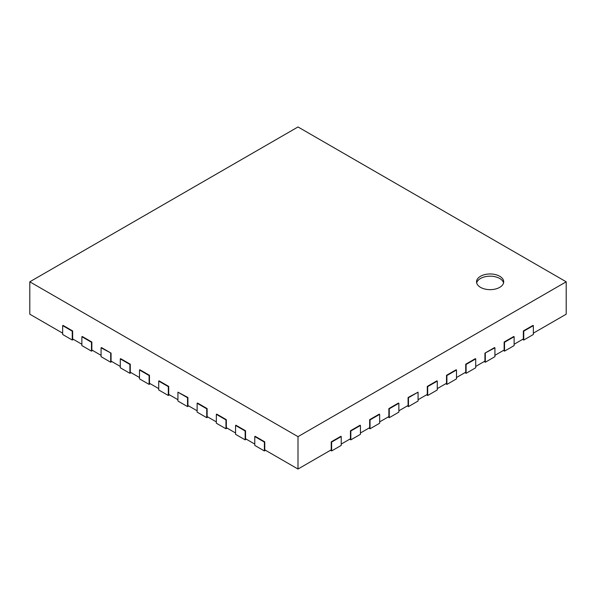 <?xml version="1.0" encoding="UTF-8"?>
<svg xmlns="http://www.w3.org/2000/svg" width="596" height="596" viewBox="0 0 596 596"><rect width="100%" height="100%" fill="white"/><g stroke="black" fill="none" stroke-linecap="round" stroke-linejoin="round"><path stroke-width="0.89" d="M566.2 281.804L298 436.652L29.8 281.804L298 126.963L566.2 281.804L566.2 314.196L533.346 333.164M523.355 330.944L532.966 325.394L533.346 325.617L523.742 331.167L523.355 330.944L523.355 338.93L514.132 344.257M504.142 342.037L513.752 336.487L514.132 336.71L504.529 342.26L504.142 342.037L504.142 350.023L494.926 355.343M484.935 353.13L494.538 347.58L494.926 347.803L484.935 353.13L484.935 361.116L475.712 366.436M465.722 364.216L475.325 358.673L475.712 358.896L466.102 364.439L465.722 364.216L465.722 372.202L456.499 377.529M446.508 375.309L456.111 369.766L456.499 369.989L446.896 375.532L446.508 375.309L446.508 383.295L437.285 388.622M427.295 386.402L436.905 380.859L437.285 381.082L427.682 386.625L427.295 386.402L427.295 394.388L418.072 399.715M408.089 397.495L418.072 392.168L408.469 397.718L408.089 397.495L408.089 405.481L398.866 410.808M388.875 408.588L398.478 403.038L398.866 403.261L389.255 408.811L388.875 408.588L388.875 416.574L379.652 421.901M369.662 419.681L379.265 414.131L379.652 414.354L370.041 419.904L369.662 419.681L369.662 427.667L360.438 432.987M350.448 430.774L360.058 425.224L360.438 425.447L350.835 430.99L350.448 430.774L350.448 438.76L341.225 444.08M331.234 441.86L340.845 436.317L341.225 436.54L331.622 442.083L331.234 441.86L331.234 449.846L298 469.037L298 436.652M480.518 276.261A13.581 7.845 180 0 1 495.321 274.562A13.581 7.845 180 0 1 503.702 281.804A13.581 7.845 180 0 1 490.121 289.649A13.581 7.845 180 0 1 476.532 281.804A13.581 7.845 180 0 1 480.518 276.261M298 469.037L264.766 449.846L264.766 441.86L255.155 436.317L254.775 436.54L264.378 442.083L264.766 441.86M62.654 333.164L29.8 314.196L29.8 281.804M72.645 330.944L63.034 325.394L62.654 325.617L72.258 331.167L72.645 330.944L72.645 338.93L81.868 344.257M91.858 342.037L82.248 336.487L81.868 336.71L91.471 342.26L91.858 342.037L91.858 350.023L101.074 355.343M111.065 353.13L101.462 347.58L101.074 347.803L111.065 353.13L111.065 361.116L120.288 366.436M130.278 364.216L120.675 358.673L120.288 358.896L129.898 364.439L130.278 364.216L130.278 372.202L139.501 377.529M149.492 375.309L139.889 369.766L139.501 369.989L149.104 375.532L149.492 375.309L149.492 383.295L158.715 388.622M168.705 386.402L159.095 380.859L158.715 381.082L168.318 386.625L168.705 386.402L168.705 394.388L177.928 399.715M187.911 397.495L177.928 392.168L187.531 397.718L187.911 397.495L187.911 405.481L197.134 410.808M207.125 408.588L197.522 403.038L197.134 403.261L206.745 408.811L207.125 408.588L207.125 416.574L216.348 421.901M226.338 419.681L216.735 414.131L216.348 414.354L225.959 419.904L226.338 419.681L226.338 427.667L235.562 432.987M245.552 430.774L235.941 425.224L235.562 425.447L245.165 430.99L245.552 430.774L245.552 438.76L254.775 444.08M330.467 450.293L331.622 450.956L331.622 442.083M331.622 450.956L341.225 445.413L341.225 436.54M349.681 439.2L350.835 439.863L350.835 430.99M350.835 439.863L360.438 434.32L360.438 425.447M368.894 428.107L370.041 428.777L370.041 419.904M370.041 428.777L379.652 423.227L379.652 414.354M388.108 417.014L389.255 417.684L389.255 408.811M389.255 417.684L398.866 412.134L398.866 403.261M407.314 405.928L408.469 406.591L408.469 397.718M408.469 406.591L418.072 401.041L418.072 392.168M426.527 394.835L427.682 395.498L427.682 386.625M427.682 395.498L437.285 389.955L437.285 381.082M445.741 383.742L446.896 384.405L446.896 375.532M446.896 384.405L456.499 378.862L456.499 369.989M464.954 372.649L466.102 373.312L466.102 364.439M466.102 373.312L475.712 367.769L475.712 358.896M484.168 361.556L485.315 362.226L485.315 353.346M485.315 362.226L494.926 356.676L494.926 347.803M503.374 350.463L504.529 351.133L504.529 342.26M504.529 351.133L514.132 345.583L514.132 336.71M522.588 339.37L523.742 340.04L523.742 331.167M523.742 340.04L533.346 334.49L533.346 325.617M476.673 282.914A13.581 7.845 180 0 1 480.518 278.481A13.581 7.845 180 0 1 494.419 276.581A13.581 7.845 180 0 1 503.568 282.914M254.775 436.54L254.775 445.413L264.378 450.956L265.533 450.293M264.378 450.956L264.378 442.083M235.562 425.447L235.562 434.32L245.165 439.863L246.319 439.2M245.165 439.863L245.165 430.99M216.348 414.354L216.348 423.227L225.959 428.777L227.106 428.107M225.959 428.777L225.959 419.904M197.134 403.261L197.134 412.134L206.745 417.684L207.892 417.014M206.745 417.684L206.745 408.811M177.928 392.168L177.928 401.041L187.531 406.591L188.686 405.928M187.531 406.591L187.531 397.718M158.715 381.082L158.715 389.955L168.318 395.498L169.473 394.835M168.318 395.498L168.318 386.625M139.501 369.989L139.501 378.862L149.104 384.405L150.259 383.742M149.104 384.405L149.104 375.532M120.288 358.896L120.288 367.769L129.898 373.312L131.046 372.649M129.898 373.312L129.898 364.439M101.074 347.803L101.074 356.676L110.685 362.226L111.832 361.556M110.685 362.226L110.685 353.346M81.868 336.71L81.868 345.583L91.471 351.133L92.626 350.463M91.471 351.133L91.471 342.26M62.654 325.617L62.654 334.49L72.258 340.04L73.412 339.37M72.258 340.04L72.258 331.167"/></g></svg>
